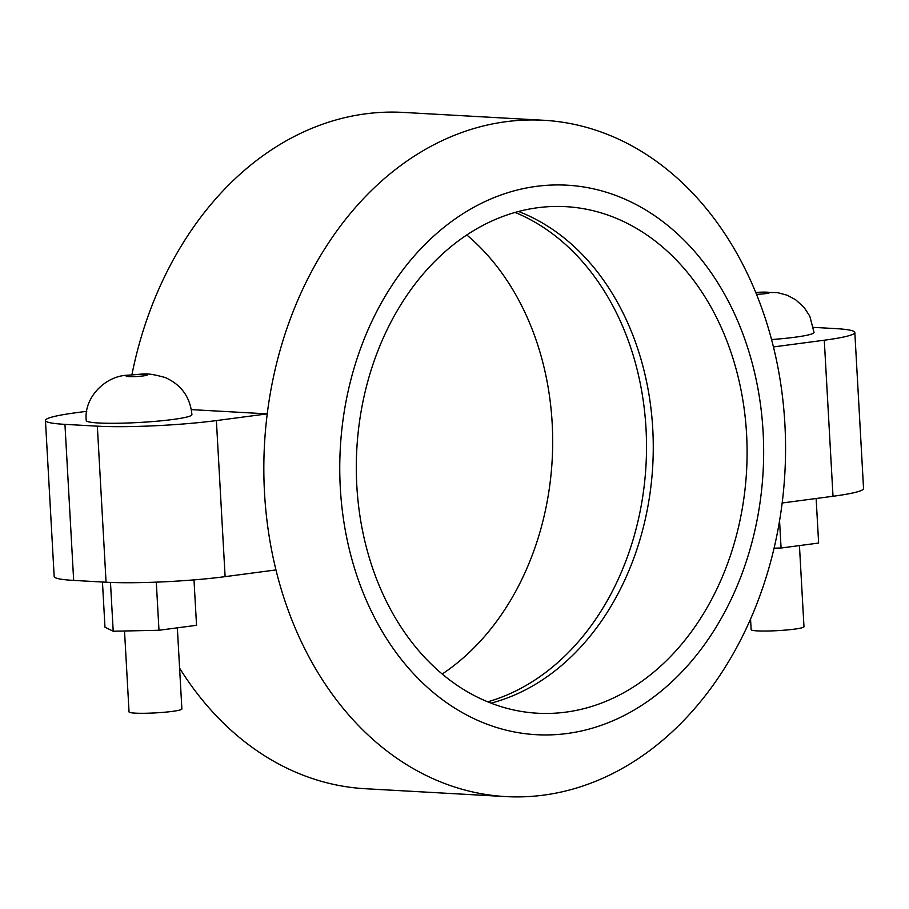 <?xml version="1.0" encoding="UTF-8"?>
<svg xmlns="http://www.w3.org/2000/svg" width="909" height="909" viewBox="0 0 909 909"><rect width="100%" height="100%" fill="white"/><g stroke="black" fill="none" stroke-linecap="round" stroke-linejoin="round"><path stroke-width="1.36" d="M86.253 420.549A52.915 4.875 -3.2 0 0 116.761 423.264A52.915 4.875 -3.2 0 0 172.835 419.481A52.915 4.875 -3.2 0 0 191.924 414.64C190.174 397.04 181.243 384.655 165.12 377.496C144.679 371.986 146.304 374.224 126.794 375.247C105.239 376.246 83.662 397.585 86.253 420.549M124.522 630.994L129.044 711.929A26.463 2.443 -3.2 0 0 144.292 713.281A26.463 2.443 -3.2 0 0 172.335 711.395A26.463 2.443 -3.2 0 0 181.88 708.975L177.346 627.835M771.548 339.557A52.915 4.875 -3.2 0 0 794.932 337.228A52.915 4.875 -3.2 0 0 814.021 332.387L809.805 316.173L804.147 307.469L795.682 299.777L787.217 295.243L777.377 292.584L755.674 292.3M799.443 545.582L803.976 626.721A26.463 2.443 176.8 0 1 794.432 629.142A26.463 2.443 176.8 0 1 766.389 631.028A26.463 2.443 176.8 0 1 751.141 629.676L750.55 619.074M505.768 796.591A338.682 260.588 -86.8 0 1 275.961 569.932A338.682 260.588 -86.8 0 1 267.235 413.868A338.682 260.588 -86.8 0 1 505.881 121.715A338.682 260.588 -86.8 0 1 543.627 120.272A338.682 260.588 -86.8 0 1 773.445 346.931L824.281 340.216A84.673 7.806 -3.2 0 0 854.824 332.467L863.55 488.519A84.673 7.806 176.8 0 1 833.008 496.269L782.16 502.995A338.682 260.588 -86.8 0 1 543.525 795.148A338.682 260.588 -86.8 0 1 505.768 796.591L365.373 788.728A338.682 260.588 -86.8 0 1 179.596 668.149M131.919 374.69A338.682 260.588 -86.8 0 1 365.475 113.852A338.682 260.588 -86.8 0 1 403.232 112.409L543.627 120.272M567 733.529A275.177 211.729 -86.8 0 1 340.307 487.894A275.177 211.729 -86.8 0 1 536.401 186.356A275.177 211.729 -86.8 0 1 763.106 431.991A275.177 211.729 -86.8 0 1 567 733.529M518.55 211.479A253.679 195.185 -86.8 0 1 652.753 465.601A253.679 195.185 -86.8 0 1 491.03 703.146M537.605 207.741A253.679 195.185 -86.8 0 1 565.887 206.661A253.679 195.185 -86.8 0 1 747.096 452.489A253.679 195.185 -86.8 0 1 565.807 712.145A253.679 195.185 -86.8 0 1 537.526 713.224A253.679 195.185 -86.8 0 1 356.305 467.385A253.679 195.185 -86.8 0 1 537.605 207.741M466.794 234.977A253.679 195.185 -86.8 0 1 552.172 459.965A253.679 195.185 -86.8 0 1 442.206 674.024M515.108 212.422A253.679 195.185 -86.8 0 1 646.004 465.226A253.679 195.185 -86.8 0 1 487.713 701.828M216.387 420.583L225.114 576.647A84.673 7.806 176.8 0 1 106.069 582.226L97.343 426.162A84.673 7.806 -3.2 0 0 216.387 420.583L267.235 413.868L191.345 409.618M816.134 498.507L818.634 543.048L781.081 548.013L774.082 548.161M773.445 346.931A338.682 260.588 -86.8 0 1 782.16 502.995M854.824 332.467A84.673 7.806 -3.2 0 0 835.337 328.592L813.441 327.365M781.081 548.013L779.558 520.846M86.753 411.3L75.992 412.731A84.673 7.806 -3.2 0 0 45.45 420.481A84.673 7.806 -3.2 0 0 64.948 424.355L73.663 580.408A84.673 7.806 176.8 0 1 54.176 576.533L45.45 420.481M97.343 426.162L64.948 424.355M106.069 582.226L73.663 580.408M225.114 576.647L275.961 569.932M110.478 582.43L113.205 631.232L104.978 627.244L102.456 582.021M113.205 631.232L158.984 630.267L196.537 625.301L193.992 579.885M158.984 630.267L156.291 582.146M129.987 375.133A10.578 0.977 -3.2 0 0 128.601 376.587A10.578 0.977 -3.2 0 0 143.486 375.883A10.578 0.977 -3.2 0 0 144.872 374.428A10.578 0.977 -3.2 0 0 129.987 375.133M755.743 292.493A10.578 0.977 176.8 0 1 768.139 292.278A10.578 0.977 176.8 0 1 765.583 293.63A10.578 0.977 176.8 0 1 756.504 294.334M833.008 496.269L824.281 340.216"/></g></svg>
